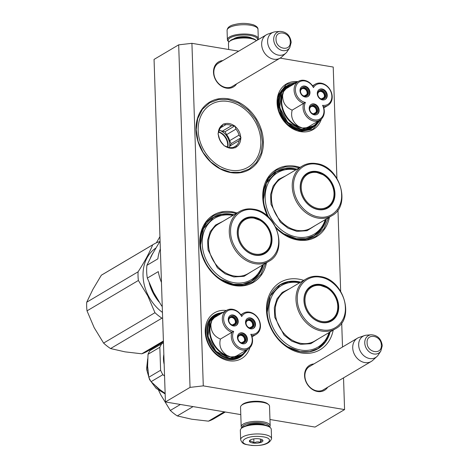 <?xml version="1.0" encoding="UTF-8"?>
<svg xmlns="http://www.w3.org/2000/svg" width="469" height="469" viewBox="0 0 469 469"><rect width="100%" height="100%" fill="white"/><g stroke="black" fill="none" stroke-linecap="round" stroke-linejoin="round"><path stroke-width="0.7" d="M327.69 387.236A14.557 11.731 -120.6 0 1 317.536 391.509A14.557 11.731 -120.6 0 1 304.563 375.692A14.557 11.731 -120.6 0 1 313.908 363.944M324.349 389.217A13.589 10.951 -120.6 0 1 323.504 389.78A13.589 10.951 -120.6 0 1 317.009 390.894A13.589 10.951 -120.6 0 1 304.897 376.12A13.589 10.951 -120.6 0 1 309.663 366.389A13.589 10.951 -120.6 0 1 310.566 365.92M236.622 83.857A14.557 11.731 -120.6 0 1 226.468 88.131A14.557 11.731 -120.6 0 1 213.495 72.314A14.557 11.731 -120.6 0 1 222.845 60.565M233.281 85.839A13.589 10.951 -120.6 0 1 232.442 86.402A13.589 10.951 -120.6 0 1 225.947 87.515A13.589 10.951 -120.6 0 1 213.835 72.742A13.589 10.951 -120.6 0 1 218.601 63.01A13.589 10.951 -120.6 0 1 219.498 62.541M333.183 330.1A39.15 31.552 -120.6 0 1 301.379 352.958A39.15 31.552 -120.6 0 1 266.492 310.414A39.15 31.552 -120.6 0 1 298.929 279.166A39.15 31.552 -120.6 0 1 303.754 280.356M267.729 216.385A39.15 31.552 -120.6 0 1 295.183 166.202A39.15 31.552 -120.6 0 1 300.002 167.386M329.437 217.135A39.15 31.552 -120.6 0 1 297.627 239.993A39.15 31.552 -120.6 0 1 276.317 228.362M266.48 262.734A39.15 31.552 -120.6 0 1 234.67 285.592A39.15 31.552 -120.6 0 1 199.782 243.048A39.15 31.552 -120.6 0 1 232.225 211.8A39.15 31.552 -120.6 0 1 237.044 212.985M228.473 98.836A39.15 31.552 -120.6 0 1 263.361 141.38A39.15 31.552 -120.6 0 1 230.924 172.627A39.15 31.552 -120.6 0 1 196.036 130.077A39.15 31.552 -120.6 0 1 228.473 98.836M343.531 377.867L344.58 409.589L203.282 385.87L190.045 387.388L165.422 401.956L154.055 59.411L178.683 44.842L191.921 43.324L238.709 51.18M280.116 58.127L333.219 67.044L336.906 178.261M337.961 209.965L340.658 291.226M341.708 322.93L342.505 347.025M191.921 43.324L203.282 385.87M249.877 347.699A26.581 21.422 -120.6 0 1 228.895 360.725A26.581 21.422 -120.6 0 1 205.229 332.322A26.581 21.422 -120.6 0 1 226.345 310.49M297.903 81.665A26.434 21.304 59.4 0 0 277.115 103.52A26.434 21.304 59.4 0 0 300.647 131.648A26.434 21.304 59.4 0 0 321.429 118.95M300.711 282.15A37.215 29.993 59.4 0 0 298.003 281.57A37.215 29.993 -120.6 0 0 280.222 284.619A37.215 29.993 -120.6 0 0 268.925 321.828A37.215 29.993 -120.6 0 0 300.33 351.721A37.215 29.993 59.4 0 0 318.117 348.678A37.215 29.993 59.4 0 0 330.147 331.9M275.725 227.078A37.215 29.993 -120.6 0 0 296.584 238.756A37.215 29.993 59.4 0 0 314.371 235.708A37.215 29.993 59.4 0 0 326.401 218.935M296.965 169.186A37.215 29.993 59.4 0 0 294.256 168.606A37.215 29.993 -120.6 0 0 276.47 171.654A37.215 29.993 -120.6 0 0 268.643 217.247M234.008 214.784A37.215 29.993 59.4 0 0 231.299 214.204A37.215 29.993 -120.6 0 0 213.512 217.253A37.215 29.993 -120.6 0 0 202.221 254.456A37.215 29.993 -120.6 0 0 233.626 284.355A37.215 29.993 59.4 0 0 251.413 281.306A37.215 29.993 59.4 0 0 263.437 264.534M344.58 409.589L315.033 427.071L269.962 419.503M240.79 414.608L165.422 401.956M178.683 44.842L190.045 387.388M219.656 313.087A24.646 19.862 -120.6 0 0 214.532 315.039A24.646 19.862 -120.6 0 0 207.052 339.685A24.646 19.862 -120.6 0 0 227.852 359.483A24.646 19.862 59.4 0 0 239.636 357.466A24.646 19.862 59.4 0 0 243.751 353.984M314.564 125.956A24.558 19.792 59.4 0 1 311.369 128.436A24.558 19.792 59.4 0 1 299.632 130.446A24.558 19.792 -120.6 0 1 278.903 110.719A24.558 19.792 -120.6 0 1 286.36 86.161A24.558 19.792 -120.6 0 1 290.077 84.561M237.273 358.615A24.646 19.862 59.4 0 0 237.584 358.345M212.387 316.557A24.646 19.862 -120.6 0 1 212.803 316.405M320.773 119.513L312.934 129.297L300.465 131.431L286.975 124.385L278.439 110.467L278.205 95.131L286.36 84.373L297.27 82.034M230.607 172.258L220.178 168.688L210.669 161.834L203.042 152.378L198.059 141.275L196.224 129.626L197.713 118.61L202.385 109.33L209.766 102.711L218.501 99.528L228.198 99.557L238.633 103.121L248.136 109.975L255.763 119.431L260.746 130.54L262.587 142.183L261.092 153.205L256.426 162.485L249.045 169.098L240.31 172.287L230.607 172.258M267.992 216.625L263.496 203.171L263.514 189.728L268.051 178.167L276.47 170.077L285.205 166.894L294.901 166.923L299.105 167.92M328.54 217.669L323.944 228.714L315.748 236.464L307.013 239.653L297.317 239.624L286.16 235.673L276.153 227.993M265.583 263.267L260.987 274.312L252.791 282.068L244.056 285.252L234.359 285.222L223.924 281.658L214.421 274.805L206.794 265.348L201.811 254.239L199.97 242.59L201.459 231.575L206.131 222.294L213.512 215.681L222.247 212.492L231.944 212.521L236.147 213.518M372.72 360.374A13.531 10.904 -120.6 0 1 371.249 361.464A13.531 10.904 -120.6 0 1 359.289 360.174A13.531 10.904 -120.6 0 1 352.723 347.863A13.531 10.904 59.4 0 1 357.466 338.172A13.531 10.904 59.4 0 1 359.137 337.41L364.519 335.581A12.346 9.949 59.4 0 0 358.668 345.125A12.346 9.949 -120.6 0 0 365.474 356.909A12.346 9.949 -120.6 0 0 376.912 356.534L372.72 360.374M380.851 351.029L382.27 345.706C381.274 338.847 377.592 335.206 371.237 334.778A10.142 8.172 59.4 0 0 364.759 342.962A10.142 8.172 59.4 0 0 371.202 353.122A10.142 8.172 59.4 0 0 380.851 351.029L378.26 354.951A12.346 9.949 -120.6 0 1 376.912 356.534M371.237 334.778L366.553 335.165A12.346 9.949 59.4 0 0 364.519 335.581M281.658 56.995A13.531 10.904 -120.6 0 1 280.186 58.086A13.531 10.904 -120.6 0 1 268.221 56.796A13.531 10.904 -120.6 0 1 261.655 44.485A13.531 10.904 59.4 0 1 266.404 34.794A13.531 10.904 59.4 0 1 268.069 34.032L273.45 32.203A12.346 9.949 59.4 0 0 267.6 41.747A12.346 9.949 -120.6 0 0 274.412 53.53A12.346 9.949 -120.6 0 0 285.85 53.155L281.658 56.995M289.783 47.65L291.202 42.327C290.205 35.468 286.53 31.828 280.169 31.4A10.142 8.172 59.4 0 0 273.697 39.584A10.142 8.172 59.4 0 0 280.14 49.743A10.142 8.172 59.4 0 0 289.783 47.65L287.192 51.572A12.346 9.949 -120.6 0 1 285.85 53.155M280.169 31.4L275.491 31.786A12.346 9.949 59.4 0 0 273.45 32.203M228.679 49.491L228.467 43.3A14.498 4.825 -1.9 0 1 229.347 41.571L230.226 40.739A13.531 4.502 -1.9 0 1 231.293 39.953A13.531 4.502 -1.9 0 1 249.825 37.831A13.531 4.502 -1.9 0 1 255.535 39.9L256.467 40.668A14.498 4.825 -1.9 0 1 256.467 40.674M229.347 41.571A14.498 4.825 -1.9 0 1 230.496 40.727A14.498 4.825 -1.9 0 1 250.346 38.452A14.498 4.825 -1.9 0 1 256.467 40.668M269.235 426.737A13.531 4.502 178.1 0 0 262.605 423.009A13.531 4.502 178.1 0 0 244.073 425.137A13.531 4.502 178.1 0 0 242.192 427.634M269.64 427.06A14.498 4.825 178.1 0 0 270.167 425.7A14.498 4.825 178.1 0 0 263.068 421.807A14.498 4.825 178.1 0 0 243.212 424.087A14.498 4.825 178.1 0 0 241.189 426.661A14.498 4.825 178.1 0 0 241.811 427.986M264.95 425.002A10.728 3.57 178.1 0 0 261.174 423.853A10.728 3.57 178.1 0 0 246.483 425.541A10.728 3.57 178.1 0 0 246.354 425.618M270.167 425.7L269.523 406.201A14.498 4.825 178.1 0 0 268.532 404.53L267.606 403.762A13.531 4.502 178.1 0 0 261.895 401.693A13.531 4.502 178.1 0 0 243.364 403.821A13.531 4.502 178.1 0 0 242.291 404.6L241.418 405.433A14.498 4.825 178.1 0 0 240.538 407.162L241.189 426.661M268.532 404.53A14.498 4.825 178.1 0 0 262.417 402.314A14.498 4.825 178.1 0 0 242.567 404.589A14.498 4.825 178.1 0 0 241.418 405.433M229.007 41.929A14.691 4.889 -1.9 0 1 235.45 35.902A14.691 4.889 -1.9 0 1 253.893 36.348A14.691 4.889 -1.9 0 1 257.428 40.105M229.001 41.934L228.438 41.471A15.465 5.147 -1.9 0 1 227.383 39.689A15.465 5.147 -1.9 0 1 237.308 34.53A15.465 5.147 -1.9 0 1 254.45 35.433A15.465 5.147 -1.9 0 1 258.296 38.663A15.465 5.147 -1.9 0 1 257.973 39.783M247.333 425.342A9.181 3.054 -1.9 0 1 248.611 424.621M263.953 424.791A9.181 3.054 178.1 0 0 262.628 424.158M271.563 438.603L271.258 429.311A15.465 5.147 178.1 0 0 270.203 427.529L269.458 426.913A14.691 4.889 178.1 0 0 260.676 424.339A14.691 4.889 178.1 0 0 241.981 427.828L241.277 428.484A15.465 5.147 178.1 0 0 240.345 430.337L240.65 439.629C242.543 445.187 246.161 444.202 251.425 445.421C263.05 446.089 269.763 443.821 271.563 438.603A15.465 5.147 178.1 0 0 261.268 434.106A15.465 5.147 178.1 0 0 240.65 439.629M270.203 427.529A15.465 5.147 178.1 0 0 260.957 424.814A15.465 5.147 178.1 0 0 241.277 428.484M260.682 436.557C244.513 434.833 234.928 444.131 251.654 445.316C267.822 447.045 277.408 437.741 260.682 436.557M258.425 438.75A6.765 2.251 178.1 0 0 249.813 440.35A6.765 2.251 178.1 0 0 253.911 443.129A6.765 2.251 178.1 0 0 261.028 442.361A6.765 2.251 178.1 0 0 262.47 439.934A6.765 2.251 178.1 0 0 258.425 438.75M250.317 439.981L249.584 441.47C250.997 440.866 252.445 441.388 253.934 443.041C256.086 441.71 258.284 441.511 260.512 442.437C261.221 440.59 261.966 439.863 262.746 440.268L262.282 439.793M253.934 443.041L253.793 438.896M260.512 442.437L260.401 439.054M235.004 147.641L232.284 147.559A12.083 9.738 -120.6 0 1 229.388 147.524A12.083 9.738 -120.6 0 1 226.463 146.58L224.727 145.918A13.05 10.517 -120.6 0 0 235.004 147.641L235.626 147.747L236.464 145.572A12.083 9.738 -120.6 0 0 239.19 140.536L241.019 137.78L239.014 135.131A12.083 9.738 -120.6 0 0 235.919 129.116L234.899 125.88L231.557 125.692A12.083 9.738 -120.6 0 0 228.632 124.748A12.083 9.738 -120.6 0 0 225.736 124.719L224 124.051A13.05 10.517 -120.6 0 1 229.095 123.546A13.05 10.517 -120.6 0 1 234.283 125.78M228.362 101.503A36.441 29.371 59.4 0 0 198.17 130.587A36.441 29.371 59.4 0 0 230.642 170.194A36.441 29.371 -120.6 0 0 260.84 141.105A36.441 29.371 -120.6 0 0 228.362 101.503M235.227 126.519A13.05 10.517 -120.6 0 1 240.691 137.141M240.732 138.314A13.05 10.517 -120.6 0 1 235.913 147.213M224 124.051L223.379 123.951L223.092 124.484A13.05 10.517 59.4 0 0 218.273 133.378L217.985 133.911L218.314 134.55A13.05 10.517 59.4 0 0 223.777 145.173L224.106 145.812L224.727 145.918M234.899 125.88L225.05 131.707L222.2 131.232L231.557 125.692M235.919 129.116L226.562 134.656L225.05 131.707M241.019 137.78L231.17 143.608L229.658 140.665L239.014 135.131M239.19 140.536L229.833 146.076L231.17 143.608M233.04 147.6L236.464 145.572M218.314 134.55L219.005 137.147A12.083 9.738 59.4 0 0 222.101 143.162L223.777 145.173M223.092 124.484L221.556 126.706A12.083 9.738 59.4 0 0 218.83 131.742L218.273 133.378M220.577 127.773L225.736 124.719M222.2 131.232A12.083 9.738 59.4 0 0 219.228 130.276M229.833 146.076A12.083 9.738 -120.6 0 1 229.435 147.536M226.562 134.656A12.083 9.738 -120.6 0 1 229.658 140.665M219.99 130.435A14.017 11.297 -120.6 0 1 229.669 146.791M218.794 131.818A12.083 9.738 -120.6 0 1 227.881 147.155M218.677 132.135A12.083 9.738 -120.6 0 1 227.553 147.043M160.105 241.723L159.489 242.086L152.343 254.21L146.908 265.325L157.871 258.835A43.5 35.058 -120.6 0 1 160.345 248.928M162.221 305.477L161.606 305.841L153.615 292.474L147.33 278.094A43.5 35.058 59.4 0 1 146.908 265.325M161.459 282.461A43.5 35.058 -120.6 0 1 158.299 271.61L147.33 278.094M161.606 305.841A43.5 35.058 59.4 0 0 162.256 306.497M160.105 241.646A43.5 35.058 59.4 0 0 159.489 242.086M232.853 215.47A35.767 28.826 -120.6 0 0 231.838 215.283A35.767 28.826 59.4 0 0 202.203 243.827A35.767 28.826 59.4 0 0 234.072 282.696A35.767 28.826 -120.6 0 0 262.282 265.219M266.521 251.384A19.815 15.969 -120.6 0 1 263.918 253.67M255.048 254.96A19.815 15.969 59.4 0 0 264.516 253.336A19.815 15.969 59.4 0 0 270.531 233.527A19.815 15.969 59.4 0 0 253.811 217.61A19.815 15.969 59.4 0 0 244.337 219.228A19.815 15.969 59.4 0 0 238.322 239.043A19.815 15.969 59.4 0 0 255.048 254.96M243.757 219.598A19.815 15.969 -120.6 0 1 247.016 218.413M253.993 217.129A20.202 16.28 59.4 0 0 237.255 233.251A20.202 16.28 59.4 0 0 255.259 255.206A20.202 16.28 59.4 0 0 271.997 239.084A20.202 16.28 59.4 0 0 253.993 217.129M253.752 209.836C240.878 207.31 229.757 218.062 230.607 232.237C230.795 246.231 242.719 260.711 255.499 262.493C268.368 265.026 279.495 254.274 278.645 240.099C278.457 226.105 266.533 211.625 253.752 209.836M252.34 271.1L244.044 276.323L233.884 276.956L225.155 273.837L217.358 267.764L208.037 249.895L207.626 240.234L210.223 231.61L215.529 225.056L222.904 221.35M200.509 244.888L203.458 228.667L213.454 217.499L221.843 214.439L231.153 214.468L233.65 214.995M263.086 264.745L258.607 274.406L251.167 281.242L242.778 284.302L233.468 284.273L220.928 279.407M161.946 318.17L110.578 348.561A44.461 35.837 -120.6 0 1 103.596 343.085L154.958 312.694A44.461 35.837 -120.6 0 0 161.946 318.17L162.643 318.222M163.423 341.79L147.542 351.181A44.461 35.837 -120.6 0 1 141.767 353.796L163.4 340.998M110.578 348.561L125.035 351.85L141.767 353.796M160.035 241.693L159.407 241.646A44.461 35.837 59.4 0 0 153.627 244.255L102.265 274.646A44.461 35.837 59.4 0 0 101.345 275.215L92.897 289.379L86.73 302.2A44.461 35.837 59.4 0 0 87.017 310.859L94.169 327.643L103.596 343.085M101.345 275.215L152.706 244.824C149.341 252.932 144.47 261.925 138.097 271.815A44.461 35.837 59.4 0 0 138.384 280.474L147.805 295.91L154.958 312.694M153.627 244.255A44.461 35.837 59.4 0 0 152.706 244.824M86.73 302.2L138.097 271.815M87.017 310.859L138.384 280.474M156.101 297.059A39.73 32.015 -120.6 0 1 153.51 292.609A39.73 32.015 59.4 0 1 151.446 288.036M153.064 252.902A40.117 32.332 59.4 0 0 150.467 257.786M149.23 282.965A40.117 32.332 59.4 0 0 153.029 292.861A40.117 32.332 -120.6 0 0 159.026 301.919M162.45 312.424A40.117 32.332 -120.6 0 1 148.304 295.658A40.117 32.332 59.4 0 1 155.837 248.054M254.075 218.161A19.071 15.371 -120.6 0 1 259.838 220.254A19.071 15.371 -120.6 0 1 271.082 239.254A19.071 15.371 -120.6 0 1 255.271 254.116A19.071 15.371 59.4 0 1 238.27 233.386A19.071 15.371 59.4 0 1 254.075 218.161M271.082 239.254C271.059 245.645 268.585 250.434 263.648 253.629A19.622 15.811 -120.6 0 1 261.538 254.626M259.838 220.254L253.805 218.073C250.141 217.481 246.764 218.073 243.669 219.85A19.622 15.811 59.4 0 0 241.775 221.221M223.373 312.243A23.684 19.088 59.4 0 0 217.792 314.236A23.684 19.088 59.4 0 0 212.017 320.186A23.684 19.088 59.4 0 0 211.841 320.503L210.886 324.126C210.733 331.313 213.905 336.302 220.412 339.081L231.938 332.263A12.37 9.972 59.4 0 0 235.52 346.274A12.37 9.972 59.4 0 0 248.224 348.995A12.37 9.972 59.4 0 0 251.331 345.723A12.37 9.972 59.4 0 0 251.619 335.564A12.37 9.972 59.4 0 0 256.115 334.42A12.37 9.972 59.4 0 0 258.396 318.691A12.37 9.972 59.4 0 0 243.517 313.122A12.37 9.972 59.4 0 0 241.16 315.232A12.37 9.972 59.4 0 0 226.674 310.29A12.37 9.972 59.4 0 0 223.566 313.562A12.37 9.972 59.4 0 0 231.938 332.263L233.679 331.378A11.408 9.192 59.4 0 0 237.883 346.585A11.408 9.192 59.4 0 0 251.091 344.856A11.408 9.192 59.4 0 0 250.809 334.25A11.408 9.192 59.4 0 0 258.624 319.53A11.408 9.192 59.4 0 0 241.705 316.552A11.408 9.192 59.4 0 0 224.792 313.849A11.408 9.192 59.4 0 0 233.679 331.378M251.619 335.564L250.809 334.25M248.224 348.995L236.698 355.813L234.535 356.698L230.59 356.938A23.684 19.088 59.4 0 1 212.586 342.821A23.684 19.088 59.4 0 1 211.841 320.503L214.421 317.601L222.605 312.7M226.674 310.29L214.421 317.601M210.886 324.126C207.069 335.487 215.283 351.445 226.99 355.432L230.59 356.938A23.684 19.088 59.4 0 0 241.91 355.004L240.134 356.053A23.684 19.088 -120.6 0 1 214.755 349.692A23.684 19.088 -120.6 0 1 210.071 321.546A23.684 19.088 59.4 0 1 216.016 315.285L223.396 312.231M220.412 339.081C218.759 345.729 220.952 351.181 226.99 355.432M230.865 324.255A4.69 3.775 59.4 0 0 235.139 324.806A4.69 3.775 59.4 0 0 234.641 317.279A4.69 3.775 59.4 0 0 230.367 316.733A4.69 3.775 59.4 0 0 230.865 324.255M235.948 325.603A5.798 4.672 59.4 0 0 237.162 324.226A5.798 4.672 59.4 0 0 236.13 317.466A5.798 4.672 59.4 0 0 230.05 315.643M228.837 317.021A5.798 4.672 59.4 0 0 229.98 323.909A5.798 4.672 59.4 0 0 236.2 325.468A5.798 4.672 59.4 0 0 237.654 323.932A5.798 4.672 59.4 0 0 236.505 317.044A5.798 4.672 59.4 0 0 230.291 315.485A5.798 4.672 59.4 0 0 228.837 317.021M240.046 342.106A4.69 3.775 59.4 0 0 244.32 342.651A4.69 3.775 59.4 0 0 243.821 335.13A4.69 3.775 59.4 0 0 239.548 334.585A4.69 3.775 59.4 0 0 240.046 342.106M245.129 343.455A5.798 4.672 59.4 0 0 246.342 342.077A5.798 4.672 59.4 0 0 245.31 335.317A5.798 4.672 59.4 0 0 239.231 333.488M238.018 334.866A5.798 4.672 59.4 0 0 239.167 341.76A5.798 4.672 59.4 0 0 245.381 343.32A5.798 4.672 59.4 0 0 246.835 341.784A5.798 4.672 59.4 0 0 245.686 334.889A5.798 4.672 59.4 0 0 239.471 333.336A5.798 4.672 59.4 0 0 238.018 334.866M248.136 327.157A4.69 3.775 59.4 0 0 252.416 327.702A4.69 3.775 59.4 0 0 251.917 320.18A4.69 3.775 59.4 0 0 247.638 319.635A4.69 3.775 59.4 0 0 248.136 327.157M253.219 328.505A5.798 4.672 59.4 0 0 254.438 327.128A5.798 4.672 59.4 0 0 253.407 320.368A5.798 4.672 59.4 0 0 247.327 318.539M246.108 319.917A5.798 4.672 59.4 0 0 247.257 326.811A5.798 4.672 59.4 0 0 253.471 328.37A5.798 4.672 59.4 0 0 254.931 326.834A5.798 4.672 59.4 0 0 253.782 319.94A5.798 4.672 59.4 0 0 247.568 318.387A5.798 4.672 59.4 0 0 246.108 319.917M241.16 315.232L241.705 316.552M218.8 313.691L209.848 321.376L207.978 336.554L215.939 351.304L229.833 358.404L242.872 354.382M163.845 354.441A22.33 17.998 59.4 0 0 164.173 364.366M163.458 342.804L150.039 350.56A28.802 23.216 -120.6 0 0 148.954 352.348A28.802 23.216 59.4 0 0 148.034 354.265L147.618 366.225L148.796 377.246A28.802 23.216 59.4 0 0 151.071 381.672L159.548 389.411L165.135 393.427M148.034 354.265L159.847 347.277L160.609 370.258A28.802 23.216 59.4 0 0 162.884 374.684L151.071 381.672M161.852 343.566A28.802 23.216 59.4 0 0 159.847 347.277M148.796 377.246L160.609 370.258M164.56 375.997L162.884 374.684M241.811 342.71L244.202 341.291A3.869 3.119 -120.6 0 0 242.801 336.15A3.869 3.119 -120.6 0 0 239.278 335.698A3.869 3.119 -120.6 0 0 237.918 338.213M244.202 341.291L244.789 341.754A4.637 3.74 59.4 0 0 243.927 336.361A4.637 3.74 59.4 0 0 239.073 334.93M243.792 342.898A4.637 3.74 59.4 0 0 244.754 341.825L244.161 341.368A3.869 3.119 -120.6 0 1 243.212 342.352A3.869 3.119 -120.6 0 1 240.357 342.329M241.893 342.71L244.161 341.368M232.624 324.865L235.022 323.446A3.869 3.119 -120.6 0 0 233.621 318.299A3.869 3.119 -120.6 0 0 230.091 317.847A3.869 3.119 -120.6 0 0 228.737 320.368M235.022 323.446L235.608 323.909A4.637 3.74 59.4 0 0 234.746 318.515A4.637 3.74 59.4 0 0 229.892 317.079M234.606 325.052A4.637 3.74 59.4 0 0 235.573 323.979L234.981 323.516A3.869 3.119 -120.6 0 1 234.031 324.507A3.869 3.119 -120.6 0 1 231.17 324.484M232.706 324.865L234.981 323.516M249.901 327.761L252.299 326.348A3.869 3.119 -120.6 0 0 250.897 321.201A3.869 3.119 -120.6 0 0 247.368 320.749A3.869 3.119 -120.6 0 0 246.014 323.264M252.299 326.348L252.885 326.805A4.637 3.74 59.4 0 0 252.017 321.412A4.637 3.74 59.4 0 0 247.169 319.981M251.882 327.954A4.637 3.74 59.4 0 0 252.844 326.881L252.258 326.418A3.869 3.119 -120.6 0 1 251.308 327.403A3.869 3.119 -120.6 0 1 248.447 327.38M249.983 327.761L252.258 326.418M295.118 83.312A23.684 19.088 59.4 0 0 289.537 85.305A23.684 19.088 59.4 0 0 283.763 91.25A23.684 19.088 59.4 0 0 283.587 91.566L282.631 95.189C282.473 102.383 285.65 107.366 292.158 110.145L303.683 103.327A12.37 9.972 59.4 0 0 307.265 117.338A12.37 9.972 59.4 0 0 319.969 120.058A12.37 9.972 59.4 0 0 323.077 116.787A12.37 9.972 59.4 0 0 323.364 106.627A12.37 9.972 59.4 0 0 327.86 105.484A12.37 9.972 59.4 0 0 330.141 89.755A12.37 9.972 59.4 0 0 315.262 84.186A12.37 9.972 59.4 0 0 312.905 86.296A12.37 9.972 59.4 0 0 298.419 81.36A12.37 9.972 59.4 0 0 295.312 84.631A12.37 9.972 59.4 0 0 303.683 103.327L305.425 102.441A11.408 9.192 59.4 0 0 309.628 117.655A11.408 9.192 59.4 0 0 322.836 115.919A11.408 9.192 59.4 0 0 322.555 105.314A11.408 9.192 59.4 0 0 330.369 90.593A11.408 9.192 59.4 0 0 313.45 87.621A11.408 9.192 59.4 0 0 296.537 84.912A11.408 9.192 59.4 0 0 305.425 102.441M323.364 106.627L322.555 105.314M319.969 120.058L308.444 126.876L306.28 127.767L302.335 128.008A23.684 19.088 59.4 0 1 284.331 113.885A23.684 19.088 59.4 0 1 283.587 91.566L286.166 88.664L294.35 83.763M298.419 81.36L286.166 88.664M282.631 95.189C278.815 106.551 287.028 122.509 298.735 126.501L302.335 128.008A23.684 19.088 59.4 0 0 313.655 126.067L311.879 127.117A23.684 19.088 -120.6 0 1 286.5 120.756A23.684 19.088 -120.6 0 1 281.816 92.616A23.684 19.088 59.4 0 1 287.761 86.355L295.142 83.3M292.158 110.145C290.504 116.799 292.697 122.251 298.735 126.501M302.611 95.324A4.69 3.775 59.4 0 0 306.884 95.869A4.69 3.775 59.4 0 0 306.386 88.348A4.69 3.775 59.4 0 0 302.112 87.797A4.69 3.775 59.4 0 0 302.611 95.324M307.693 96.673A5.798 4.672 59.4 0 0 308.907 95.295A5.798 4.672 59.4 0 0 307.875 88.535A5.798 4.672 59.4 0 0 301.796 86.706M300.582 88.084A5.798 4.672 59.4 0 0 301.725 94.978A5.798 4.672 59.4 0 0 307.94 96.532A5.798 4.672 59.4 0 0 309.399 95.002A5.798 4.672 59.4 0 0 308.25 88.108A5.798 4.672 59.4 0 0 302.036 86.554A5.798 4.672 59.4 0 0 300.582 88.084M311.791 113.17A4.69 3.775 59.4 0 0 316.065 113.715A4.69 3.775 59.4 0 0 315.567 106.193A4.69 3.775 59.4 0 0 311.293 105.648A4.69 3.775 59.4 0 0 311.791 113.17M316.874 114.518A5.798 4.672 59.4 0 0 318.088 113.14A5.798 4.672 59.4 0 0 317.056 106.381A5.798 4.672 59.4 0 0 310.976 104.552M309.763 105.935A5.798 4.672 59.4 0 0 310.912 112.824A5.798 4.672 59.4 0 0 317.126 114.383A5.798 4.672 59.4 0 0 318.58 112.847A5.798 4.672 59.4 0 0 317.431 105.959A5.798 4.672 59.4 0 0 311.217 104.399A5.798 4.672 59.4 0 0 309.763 105.935M319.881 98.22A4.69 3.775 59.4 0 0 324.161 98.771A4.69 3.775 59.4 0 0 323.663 91.244A4.69 3.775 59.4 0 0 319.383 90.699A4.69 3.775 59.4 0 0 319.881 98.22M324.964 99.569A5.798 4.672 59.4 0 0 326.184 98.191A5.798 4.672 59.4 0 0 325.146 91.432A5.798 4.672 59.4 0 0 319.072 89.608M317.853 90.986A5.798 4.672 59.4 0 0 319.002 97.874A5.798 4.672 59.4 0 0 325.216 99.434A5.798 4.672 59.4 0 0 326.676 97.898A5.798 4.672 59.4 0 0 325.527 91.009A5.798 4.672 59.4 0 0 319.313 89.45A5.798 4.672 59.4 0 0 317.853 90.986M312.905 86.296L313.45 87.621M290.54 84.754L281.593 92.44L279.723 107.624L287.685 122.368L301.579 129.467L314.617 125.452M313.556 113.774L315.948 112.361A3.869 3.119 -120.6 0 0 314.547 107.213A3.869 3.119 -120.6 0 0 311.017 106.762A3.869 3.119 -120.6 0 0 309.663 109.277M315.948 112.361L316.534 112.818A4.637 3.74 59.4 0 0 315.672 107.424A4.637 3.74 59.4 0 0 310.818 105.994M315.537 113.967A4.637 3.74 59.4 0 0 316.499 112.894L315.907 112.431A3.869 3.119 -120.6 0 1 314.957 113.416A3.869 3.119 -120.6 0 1 312.102 113.392M313.638 113.779L315.907 112.431M304.369 95.928L306.767 94.509A3.869 3.119 -120.6 0 0 305.366 89.368A3.869 3.119 -120.6 0 0 301.837 88.917A3.869 3.119 -120.6 0 0 300.482 91.432M306.767 94.509L307.353 94.973A4.637 3.74 59.4 0 0 306.486 89.579A4.637 3.74 59.4 0 0 301.637 88.143M306.351 96.116A4.637 3.74 59.4 0 0 307.312 95.043L306.726 94.586A3.869 3.119 -120.6 0 1 305.776 95.57A3.869 3.119 -120.6 0 1 302.915 95.547M304.451 95.928L306.726 94.586M321.646 98.83L324.044 97.411A3.869 3.119 -120.6 0 0 322.643 92.264A3.869 3.119 -120.6 0 0 319.113 91.813A3.869 3.119 -120.6 0 0 317.759 94.333M324.044 97.411L324.63 97.874A4.637 3.74 59.4 0 0 323.762 92.481A4.637 3.74 59.4 0 0 318.914 91.045M323.628 99.018A4.637 3.74 59.4 0 0 324.589 97.945L324.003 97.482A3.869 3.119 -120.6 0 1 323.053 98.472A3.869 3.119 -120.6 0 1 320.192 98.449M321.728 98.83L324.003 97.482M295.81 169.872A35.767 28.826 -120.6 0 0 294.796 169.678A35.767 28.826 59.4 0 0 265.161 198.229A35.767 28.826 59.4 0 0 297.029 237.097A35.767 28.826 -120.6 0 0 325.24 219.615M329.478 205.785A19.815 15.969 -120.6 0 1 326.875 208.072M318.005 209.362A19.815 15.969 59.4 0 0 327.473 207.738A19.815 15.969 59.4 0 0 333.488 187.928A19.815 15.969 59.4 0 0 316.768 172.006A19.815 15.969 59.4 0 0 307.295 173.63A19.815 15.969 59.4 0 0 301.28 193.439A19.815 15.969 59.4 0 0 318.005 209.362M306.714 173.993A19.815 15.969 -120.6 0 1 309.974 172.815M316.95 171.525A20.202 16.28 59.4 0 0 300.213 187.653A20.202 16.28 59.4 0 0 318.216 209.608A20.202 16.28 59.4 0 0 334.954 193.486A20.202 16.28 59.4 0 0 316.95 171.525M316.71 164.238C303.842 161.711 292.715 172.457 293.565 186.633C293.752 200.632 305.677 215.113 318.457 216.895C331.325 219.422 342.452 208.676 341.602 194.5C341.414 180.506 329.49 166.026 316.71 164.238M315.297 225.501L307.002 230.725L296.842 231.358L288.113 228.239L280.315 222.159L270.994 204.296L270.584 194.635L273.181 186.011L278.486 179.457L285.867 175.752M263.467 199.29L266.415 183.068L276.411 171.9L284.8 168.84L294.11 168.869L296.607 169.397M326.043 219.146L321.57 228.808L314.124 235.637L305.735 238.698L296.426 238.668L283.892 233.802M159.935 236.64L156.382 242.825M317.032 172.563A19.071 15.371 -120.6 0 1 322.801 174.656A19.071 15.371 -120.6 0 1 334.039 193.656A19.071 15.371 -120.6 0 1 318.228 208.517A19.071 15.371 59.4 0 1 301.233 187.788A19.071 15.371 59.4 0 1 317.032 172.563M334.039 193.656C334.016 200.04 331.542 204.836 326.612 208.025A19.622 15.811 -120.6 0 1 324.495 209.027M322.801 174.656L316.763 172.475C313.099 171.877 309.722 172.469 306.626 174.251A19.622 15.811 59.4 0 0 304.733 175.617M299.556 282.836A35.767 28.826 -120.6 0 0 298.542 282.649A35.767 28.826 59.4 0 0 268.907 311.193A35.767 28.826 59.4 0 0 300.781 350.062A35.767 28.826 -120.6 0 0 328.992 332.585M333.225 318.75A19.815 15.969 -120.6 0 1 330.622 321.036M321.752 322.326A19.815 15.969 59.4 0 0 331.225 320.708A19.815 15.969 59.4 0 0 337.24 300.893A19.815 15.969 59.4 0 0 320.515 284.976A19.815 15.969 59.4 0 0 311.047 286.594A19.815 15.969 59.4 0 0 305.032 306.409A19.815 15.969 59.4 0 0 321.752 322.326M310.46 286.964A19.815 15.969 -120.6 0 1 313.72 285.779M320.696 284.495A20.202 16.28 59.4 0 0 303.959 300.617A20.202 16.28 59.4 0 0 321.963 322.572A20.202 16.28 59.4 0 0 338.7 306.45A20.202 16.28 59.4 0 0 320.696 284.495M320.456 277.208C307.588 274.682 296.461 285.428 297.311 299.603C297.498 313.597 309.423 328.077 322.203 329.865C335.077 332.392 346.198 321.64 345.348 307.465C345.161 293.471 333.236 278.991 320.456 277.208M319.043 338.466L310.748 343.695L300.588 344.322L291.865 341.203L284.067 335.13L274.746 317.261L274.33 307.6L276.927 298.976L282.232 292.427L289.613 288.716M267.213 312.254L270.162 296.033L280.163 284.865L288.546 281.81L297.856 281.834L300.353 282.361M329.789 332.111L325.316 341.772L317.871 348.608L309.487 351.668L300.172 351.639L287.638 346.773M193.058 406.594L177.282 415.927A44.461 35.837 -120.6 0 1 170.3 410.451L180.407 404.471M225.308 412.011L214.251 418.547A44.461 35.837 -120.6 0 1 208.471 421.162L224.246 411.829M177.282 415.927L191.739 419.216L208.471 421.162M158.633 390.413L160.873 395.009L170.3 410.451M320.784 285.533A19.071 15.371 -120.6 0 1 326.547 287.626A19.071 15.371 -120.6 0 1 337.786 306.626A19.071 15.371 -120.6 0 1 321.974 321.482A19.071 15.371 59.4 0 1 304.979 300.752A19.071 15.371 59.4 0 1 320.784 285.533M337.786 306.626C337.768 313.011 335.288 317.8 330.358 320.995A19.622 15.811 -120.6 0 1 328.247 321.992M326.547 287.626L320.515 285.445C316.851 284.847 313.468 285.439 310.372 287.216A19.622 15.811 59.4 0 0 308.479 288.587M367.098 342.798C366.987 352.782 382.1 355.314 381.32 345.184C381.432 335.206 366.318 332.668 367.098 342.798M276.03 39.419C275.919 49.403 291.032 51.936 290.258 41.805C290.37 31.828 275.25 29.289 276.03 39.419M251.953 38.288A9.955 3.312 178.1 0 0 250.335 37.497A9.955 3.312 178.1 0 0 233.691 38.892M227.383 39.689L227.072 30.397A15.465 5.147 -1.9 0 1 236.997 25.238A15.465 5.147 -1.9 0 1 254.139 26.141A15.465 5.147 -1.9 0 1 257.991 29.371L258.296 38.663M255.036 263.701A28.902 23.292 59.4 0 0 268.848 261.333C288.816 251.226 276.956 211.695 253.418 209.18C248.283 208.347 243.616 209.151 239.419 211.583A28.902 23.292 59.4 0 0 230.642 240.48A28.902 23.292 59.4 0 0 255.036 263.701M253.231 209.221A28.902 23.292 59.4 0 0 239.419 211.583L218.63 223.883A28.902 23.292 -120.6 0 0 209.86 252.779A28.902 23.292 -120.6 0 0 234.254 275.995A28.902 23.292 -120.6 0 0 248.066 273.632L268.848 261.333M234.535 356.698A23.298 18.772 59.4 0 0 246.94 349.751M247.726 349.006L241.91 355.004A23.684 19.088 59.4 0 0 247.45 349.452M221.01 312.794L215.476 314.822A24.359 19.634 59.4 0 0 209.362 321.259A24.359 19.634 59.4 0 0 214.181 350.208A24.359 19.634 59.4 0 0 240.28 356.751A24.359 19.634 59.4 0 0 244.677 352.917M162.936 391.926A26.1 21.035 -120.6 0 1 155.919 386.374M147.893 370.61A26.1 21.035 -120.6 0 1 147.583 362.42M306.28 127.767A23.298 18.772 59.4 0 0 318.686 120.82M319.471 120.07L313.655 126.067A23.684 19.088 59.4 0 0 319.196 120.515M292.756 83.863L287.221 85.886A24.359 19.634 59.4 0 0 281.101 92.329A24.359 19.634 59.4 0 0 285.926 121.272A24.359 19.634 59.4 0 0 312.026 127.814A24.359 19.634 59.4 0 0 316.423 123.98M317.994 218.097A28.902 23.292 59.4 0 0 331.806 215.734C351.779 205.621 339.914 166.096 316.376 163.575C311.24 162.749 306.574 163.552 302.376 165.985A28.902 23.292 59.4 0 0 293.6 194.881A28.902 23.292 59.4 0 0 317.994 218.097M316.188 163.622A28.902 23.292 59.4 0 0 302.376 165.985L281.593 178.279A28.902 23.292 -120.6 0 0 272.817 207.175A28.902 23.292 -120.6 0 0 297.211 230.396A28.902 23.292 -120.6 0 0 311.023 228.028L331.806 215.734M321.74 331.067A28.902 23.292 59.4 0 0 335.552 328.699C355.525 318.592 343.66 279.061 320.128 276.546C314.986 275.719 310.32 276.517 306.122 278.949A28.902 23.292 59.4 0 0 297.352 307.846A28.902 23.292 59.4 0 0 321.74 331.067M319.934 276.587A28.902 23.292 59.4 0 0 306.122 278.949L285.34 291.249A28.902 23.292 -120.6 0 0 276.569 320.145A28.902 23.292 -120.6 0 0 300.957 343.361A28.902 23.292 -120.6 0 0 314.769 340.998L335.552 328.699M322.608 390.243L371.249 361.464M308.825 366.951L357.466 338.172M231.539 86.865L280.186 58.086M217.757 63.573L266.404 34.794M227.072 30.397C227.342 27.765 229.394 25.918 233.234 24.851C238.815 23.497 244.384 22.389 253.324 24.781C256.602 26.141 258.155 27.671 257.991 29.371M243.517 313.122L240.808 314.722M256.115 334.42L252.041 336.83M236.886 358.762L240.28 356.751L244.724 352.876M212.052 316.845L215.476 314.822M165.152 393.913L156.113 388.344L149.558 379.597L146.551 369.173L147.7 358.808M315.262 84.186L312.553 85.786M327.86 105.484L323.786 107.893M309.094 129.55L312.026 127.814L316.469 123.939M284.284 87.621L287.221 85.886"/></g></svg>

